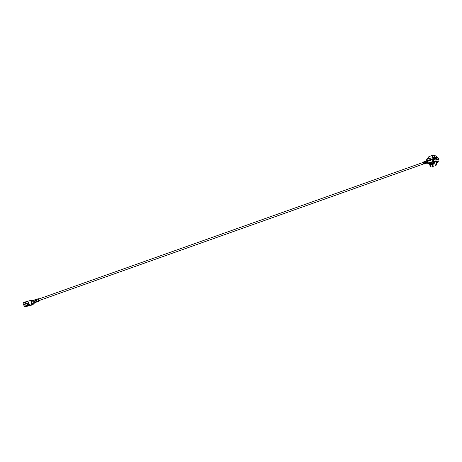 <?xml version="1.0" encoding="UTF-8"?>
<svg xmlns="http://www.w3.org/2000/svg" width="462" height="462" viewBox="0 0 462 462"><rect width="100%" height="100%" fill="white"/><g stroke="black" fill="none" stroke-linecap="round" stroke-linejoin="round"><path stroke-width="0.69" d="M423.423 162.341L38.438 299.151A0.785 0.352 70.4 0 0 38.306 299.78A0.785 0.352 70.4 0 0 38.964 300.623L423.949 163.819M38.848 299.001L38.311 298.706L37.358 299.012L37.139 300.017L36.59 300.196L36.902 299.174L35.609 299.561L35.383 300.595L34.835 300.774L35.233 299.723L33.865 300.092L33.628 301.166L33.079 301.345L33.674 300.3M35.233 299.723L35.886 299.567M36.902 299.174L37.566 299.006M38.311 298.706C37.82 299.492 38.063 300.283 39.033 301.074L39.374 300.479M37.965 301.38L38.363 301.339M37.22 301.715L36.7 301.911L35.713 300.485L36.261 300.306L37.237 301.784L37.653 301.622M36.365 302.021L36.781 301.963M34.766 302.679L35.204 302.581M32.496 300.687L32.906 300.444L32.496 300.687L33.431 303.026L34.223 302.887L34.113 303.846L33.541 304.083L31.659 303.557L33.963 303.932L34.136 303.649M31.41 300.121L32.08 303.407M31.734 302.87L31.312 303.02L30.833 300.67L31.254 300.519M28.222 300.935L28.026 301.438L28.222 300.935L28.026 301.438L28.956 304.556L31.283 305.203L31.474 304.701M33.697 303.678L33.541 304.083L33.697 303.678M31.312 303.02L31.659 303.557M34.176 302.772L34.714 302.662M35.84 302.125L36.383 302.027M37.509 301.49L38.057 301.397M32.721 300.439L33.559 300.277M33.957 301.057L34.506 300.877L35.551 302.344L35.025 302.541L33.957 301.057L34.563 301.108M35.551 302.344L35.025 302.541L34.921 302.027A0.785 0.352 -109.6 0 1 34.379 301.172M34.921 302.027L35.447 301.836M33.593 300.901A0.785 0.352 70.4 0 0 33.512 301.207M35.343 300.248A0.785 0.352 70.4 0 0 35.187 300.658M37.024 299.653L37.099 299.624A0.785 0.352 70.4 0 0 37.024 299.653A0.785 0.352 70.4 0 0 36.868 300.109M35.713 300.485L36.307 300.485M36.7 301.911L36.602 301.426A0.785 0.352 -109.6 0 1 36.053 300.577M36.602 301.426L37.122 301.241M30.989 300.265L30.833 300.67L31.283 300.161M31.283 305.203L30.394 305.515M30.232 305.573L29.568 305.388L25.693 306.768L24.694 306.491L23.522 304.828L23.1 303.188L28.026 301.438M24.694 306.491L28.575 305.111L27.911 304.926L28.956 304.556M28.523 303.881L27.477 304.256L27.911 304.926M27.477 304.256L27.223 303.008L23.343 304.389M28.061 300.993L23.204 302.685L23.1 303.188M427.061 161.527L426.957 161.481A0.745 0.335 -109.6 0 1 427.003 161.174M426.409 162.081L426.345 161.781L426.409 162.081A0.745 0.335 70.4 0 0 426.876 162.699A0.745 0.335 70.4 0 0 426.98 162.699A0.745 0.335 70.4 0 0 427.05 162.653M424.468 163.929A1.097 0.491 -109.6 0 1 424.376 163.998A1.097 0.491 -109.6 0 1 424.22 163.998A1.097 0.491 -109.6 0 1 423.492 162.97A1.097 0.491 -109.6 0 1 423.642 161.931L424.48 161.631A1.097 0.491 -109.6 0 1 424.636 161.631A1.097 0.491 -109.6 0 1 424.728 161.671M427.044 160.938L427.414 161.625L427.223 161.215L427.76 160.955L432.368 159.315L435.833 158.818L433.16 158.922L426.155 161.036A1.097 0.491 -109.6 0 0 425.941 161.729L425.519 161.879A1.097 0.491 -109.6 0 1 425.739 161.186A1.097 0.491 -109.6 0 1 425.895 161.186A1.097 0.491 -109.6 0 1 425.987 161.221M426.345 161.781L426.645 161.885A1.097 0.491 70.4 0 0 427.362 162.878A1.097 0.491 70.4 0 0 427.517 162.878A1.097 0.491 70.4 0 0 427.581 162.843L427.517 162.878M426.23 162.035A1.097 0.491 70.4 0 0 426.946 163.028A1.097 0.491 70.4 0 0 427.102 163.028A1.097 0.491 70.4 0 0 427.269 162.843M425.15 162.532L425.387 162.329A1.097 0.491 70.4 0 0 426.103 163.329A1.097 0.491 70.4 0 0 426.259 163.323A1.097 0.491 70.4 0 0 426.386 163.23M424.971 162.48A1.097 0.491 70.4 0 0 425.687 163.479A1.097 0.491 70.4 0 0 425.843 163.473A1.097 0.491 70.4 0 0 426.01 163.288M423.891 162.976L424.133 162.78A1.097 0.491 70.4 0 0 424.849 163.773A1.097 0.491 70.4 0 0 425.005 163.773A1.097 0.491 70.4 0 0 425.127 163.675M423.712 162.924A1.097 0.491 70.4 0 0 424.428 163.923A1.097 0.491 70.4 0 0 424.584 163.923A1.097 0.491 70.4 0 0 424.751 163.733M430.266 166.435L431.086 166.36L430.469 163.161L430.076 163.051M432.755 163.912L433.2 163.756M432.802 164.149L433.599 163.866L432.548 163.352L434.771 162.56M436.342 162L436.809 161.839M429.007 163.433L429.51 163.571M430.613 163.877L431.774 164.195M436.573 164.974L435.481 165.361L436.937 164.934L436.284 161.735L434.678 162.087L435.325 165.28L436.584 164.836L435.937 161.636M433.033 165.442L432.732 163.785L432.155 163.629L431.693 163.791L432.062 165.448M425.739 161.186L424.896 161.486A1.097 0.491 -109.6 0 0 424.682 162.179L424.266 162.329A1.097 0.491 -109.6 0 1 424.48 161.631M426.975 161.561L426.778 161.434A1.097 0.491 -109.6 0 1 426.824 160.92M438.04 160.279L438.605 159.234L435.591 158.397L435.429 158.709M427.494 160.643L427.154 159.378L426.553 159.76L427.096 159.084L432.761 157.646L427.206 159.055L428.921 156.583L432.01 155.55L433.749 155.347L435.597 155.861L438.271 157.964L438.605 159.234A2.119 0.566 168.5 0 1 438.9 159.442L438.126 160.239M426.749 160.73L426.553 159.76L426.767 160.805L433.021 158.645L432.813 157.629L435.383 157.375L432.744 157.375L432.166 155.411L429.071 156.497L428.389 157.253M435.597 155.861L438.698 158.443L438.242 157.958L435.412 157.38L438.374 158.2M435.735 155.977L433.593 155.261L429.002 156.497L426.547 159.754M435.244 157.126L433.749 155.347M436.388 162.237L437.208 161.948L435.949 161.596L431.341 163.236L430.336 162.959L428.655 163.554L429.562 163.808M430.665 164.114L431.82 164.432M432.594 163.588L434.823 162.797M430.226 164.645L429.914 163.109M429.764 164.807L429.452 163.271M430.214 164.657L430.52 166.343M430.116 166.355L429.799 164.807M433.067 165.431L432.028 165.436M432.155 163.629L432.796 166.834L433.344 166.99L433.033 165.436L432.478 165.28L432.057 165.431L432.374 166.984L432.779 166.973M38.161 301.42L39.033 301.074M36.527 302.061L36.954 301.894M34.887 302.708L36.013 302.264M33.807 303.13L34.373 302.91M37.041 299.185L37.104 299.48M28.061 304.972L24.44 306.26M23.522 304.828L27.316 303.482M427.76 160.955L427.933 161.226A1.247 0.335 168.5 0 0 427.338 161.648L426.767 160.805M427.893 163.652A1.247 0.335 -11.5 0 1 427.725 163.531A1.247 0.335 -11.5 0 1 428.314 163.103L427.933 161.226L432.542 159.586L432.368 159.315M433.385 159.13L432.542 159.586L432.929 161.469L433.691 161.325L433.304 159.442A1.744 0.468 168.5 0 0 434.794 159.205L434.661 158.922M435.672 159.13L434.794 159.205L435.175 161.088L436.053 161.007L435.833 158.818L438.04 159.43L437.878 159.742L435.672 159.13M437.918 159.921L438.265 161.619L437.803 159.817M438.444 159.54L437.855 159.812M433.16 158.922L433.021 158.645A2.119 0.566 168.5 0 1 435.591 158.397L435.412 157.38M432.761 157.646L432.802 157.357M433.368 155.272L432.166 155.411M428.488 163.375L428.314 163.103L432.929 161.469L433.102 161.735L428.488 163.375L428.153 163.814L429.648 164.229M435.891 161.319L436.053 161.007L438.265 161.619L438.103 161.931L435.308 161.371A1.992 0.537 -11.5 0 1 433.61 161.642L433.102 161.735M433.61 161.642L433.691 161.325A1.744 0.468 168.5 0 0 435.175 161.088L435.308 161.371M432.848 164.368L434.985 163.612M437.185 162.826L437.358 162.682A1.992 0.537 -11.5 0 1 438.005 162.122L438.103 161.931M428.153 163.814L429.654 164.264M431.167 164.651L430.757 164.57M438.363 161.694L437.121 162.849M424.156 163.744L424.572 163.594M425.415 163.294L425.831 163.15M39.131 301.057L38.277 301.397M37.774 301.599L36.665 302.044M36.169 302.252L35.066 302.697M34.563 302.899L34.015 303.124M31.399 300.115L32.883 300.439M34.263 302.726L34.13 303.759M31.376 305.197L33.564 304.083M424.26 162.041L424.676 161.891M425.519 161.596L425.935 161.446M31.335 300.121L30.919 300.271M30.862 300.317L23.204 302.685M34.032 303.932L33.616 304.083M31.37 305.197L30.325 305.573M25.78 306.768L29.62 305.399M425.005 163.773L425.843 163.473M426.259 163.323L427.102 163.028M438.698 158.443L438.9 159.442M428.037 163.819L427.338 161.648M432.854 164.38L434.99 163.623"/></g></svg>
